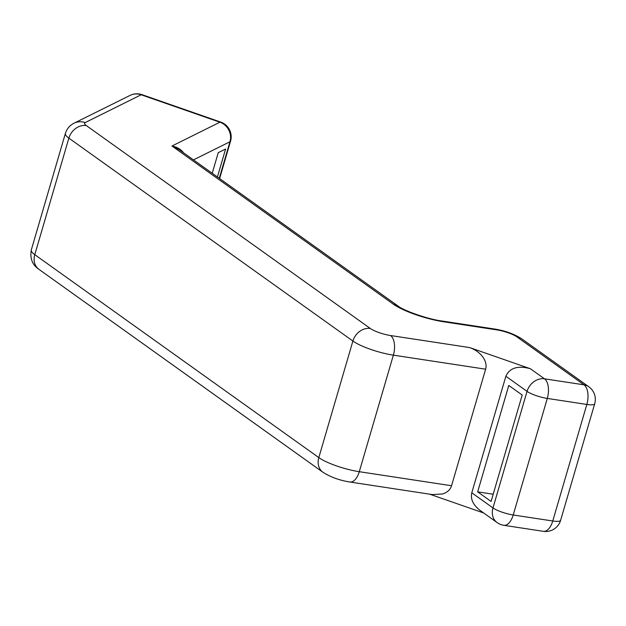 <?xml version="1.0" encoding="UTF-8"?>
<svg xmlns="http://www.w3.org/2000/svg" width="626" height="626" viewBox="0 0 626 626"><rect width="100%" height="100%" fill="white"/><g stroke="black" fill="none" stroke-linecap="round" stroke-linejoin="round"><path stroke-width="0.94" d="M471.793 492.795L492.975 507.929A15.548 12.903 125.5 0 0 497.114 522.585L480.259 510.542C473.193 505.112 470.369 499.196 471.793 492.795L505.871 376.242C509.681 367.838 517.851 365.334 530.378 368.73L469.649 347.571C475.181 349.574 479.539 352.657 482.716 356.828C485.737 361.045 486.715 365.161 485.635 369.191L451.549 485.745C450.29 489.712 447.308 492.451 442.613 493.977L432.3 494.571L349.887 482.02A15.548 7.997 -81.3 0 0 354.206 480.518A15.548 7.997 -81.3 0 0 359.285 471.699A31.097 6.729 -163.7 0 1 318.806 457.598L34.782 254.68A31.097 6.729 -163.7 0 1 31.386 251.128A31.097 6.729 -163.7 0 1 31.3 249.97L65.386 133.416A31.097 6.729 16.3 0 0 65.472 134.574A31.097 6.729 16.3 0 0 68.868 138.127A15.548 12.903 -54.5 0 1 75.738 128.416A15.548 12.903 -54.5 0 1 86.31 125.568A15.548 3.365 -163.7 0 1 85.175 122.586L141.179 94.784A15.548 14.781 -116.4 0 0 130.005 95.434L74.001 123.228A15.548 14.781 -116.4 0 0 73.805 123.33M183.559 152.799C180.851 149.246 176.986 146.985 171.962 146.007L179.005 149.544L398.175 306.122C403.434 310.433 427.237 319.135 442.073 321.036L494.798 329.057C505.182 330.739 514.157 333.994 521.74 338.83L588.816 386.751A15.548 12.903 -54.5 0 0 584.035 384.834L516.959 336.913A15.548 3.365 16.3 0 0 496.715 329.863L443.998 321.834A38.867 8.412 -163.7 0 1 393.394 304.205L171.962 146.007L219.898 122.211L141.179 94.784A15.548 3.466 -70.8 0 1 142.032 94.675A15.548 15.548 0 0 0 130.005 95.434M429.647 494.164L483.687 512.991M217.418 176.986L225.595 149.019L218.239 152.674L212.214 173.269M477.669 491.856L508.781 385.452L522.194 395.037L491.081 501.434L477.669 491.856L493.186 494.219M349.887 482.02C339.503 480.345 330.528 477.09 322.946 472.254L38.929 269.337A15.548 12.903 -54.5 0 1 35.635 265.573A15.548 12.903 -54.5 0 1 34.782 254.68L68.868 138.127L352.892 341.045A31.097 6.729 16.3 0 0 393.371 355.145A15.548 7.997 -81.3 0 0 394.317 343.369A15.548 7.997 -81.3 0 0 390.569 335.536A15.548 3.365 -163.7 0 1 370.326 328.478L86.31 125.568M451.549 485.745L359.285 471.699L393.371 355.145L485.635 369.191M322.946 472.254A15.548 12.903 -54.5 0 1 319.651 468.483A15.548 12.903 -54.5 0 1 318.806 457.598L352.892 341.045A15.548 12.903 -54.5 0 1 359.762 331.326A15.548 12.903 -54.5 0 1 370.326 328.478M530.378 368.73L544.495 378.816L584.035 384.834A15.548 7.997 98.7 0 1 586.836 404.451L552.758 520.996A15.548 7.997 98.7 0 1 543.352 531.325L503.813 525.308A15.548 7.997 98.7 0 0 513.218 514.979L552.758 520.996A15.548 3.365 16.3 0 0 560.614 520.316L594.7 403.77A15.548 15.548 0 0 0 588.816 386.751M469.649 347.571L390.569 335.536M393.394 304.205A15.548 12.903 -54.5 0 1 398.175 306.122M193.465 159.88L229.953 141.766L219.264 178.308M219.898 122.211A15.548 14.781 63.6 0 1 229.953 141.766A15.548 3.365 16.3 0 0 230.556 141.14A15.548 15.548 0 0 0 220.751 122.093A15.548 3.466 -70.8 0 0 219.898 122.211M85.175 122.586A15.548 14.781 -116.4 0 0 74.001 123.228C69.744 125.38 66.872 128.776 65.386 133.416M505.871 376.242L527.053 391.375L492.975 507.929A15.548 3.365 16.3 0 0 513.218 514.979L547.296 398.426L586.836 404.451A15.548 3.365 16.3 0 0 594.7 403.77M544.495 378.816A15.548 12.903 125.5 0 0 527.053 391.375A15.548 3.365 16.3 0 0 547.296 398.426A15.548 7.997 98.7 0 0 544.495 378.816M516.959 336.913A15.548 12.903 -54.5 0 1 521.74 338.83M496.715 329.863A15.548 7.997 -81.3 0 0 494.798 329.057M443.998 321.834A15.548 7.997 -81.3 0 0 442.073 321.036M38.929 269.337C32.349 264.923 29.805 258.46 31.3 249.97M142.032 94.675L220.751 122.093M219.616 178.559L230.556 141.14M497.114 522.585A15.548 15.548 0 0 0 503.813 525.308M543.352 531.325A15.548 15.548 0 0 0 560.614 520.316"/></g></svg>
